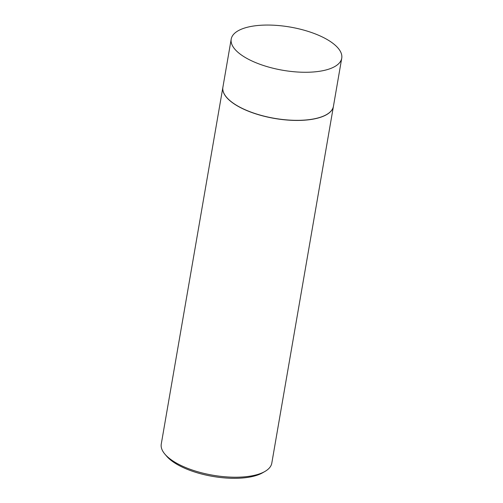 <?xml version="1.0" encoding="UTF-8"?>
<svg xmlns="http://www.w3.org/2000/svg" width="503" height="503" viewBox="0 0 503 503"><rect width="100%" height="100%" fill="white"/><g stroke="black" fill="none" stroke-linecap="round" stroke-linejoin="round"><path stroke-width="0.75" d="M332.697 43.17A56.085 21.912 -170.2 0 1 341.738 58.21A56.085 21.912 -170.2 0 1 300.612 72.174A56.085 21.912 -170.2 0 1 240.252 54.154A56.085 21.912 -170.2 0 1 231.204 39.115A56.085 21.912 -170.2 0 1 272.337 25.15A56.085 21.912 -170.2 0 1 332.697 43.17M341.738 58.21L333.439 106.278A56.085 21.912 -170.2 0 1 292.312 120.242A56.085 21.912 -170.2 0 1 231.946 102.222A56.085 21.912 -170.2 0 1 222.904 87.182L231.204 39.115M333.426 106.328A56.085 21.912 -170.2 0 1 333.42 106.378A56.085 21.912 -170.2 0 1 292.293 120.343A56.085 21.912 -170.2 0 1 231.933 102.323A56.085 21.912 -170.2 0 1 222.886 87.283A56.085 21.912 -170.2 0 1 222.898 87.233M333.42 106.378L271.796 463.162A56.085 21.912 -170.2 0 1 264.987 471.424A56.085 21.912 -170.2 0 1 170.303 459.107A56.085 21.912 -170.2 0 1 164.902 454.14A56.085 21.912 -170.2 0 1 161.262 444.067L222.886 87.283M264.987 471.424L262.692 472.745A53.84 21.038 -170.2 0 1 171.8 460.924A53.84 21.038 -170.2 0 1 166.619 456.152L164.902 454.14"/></g></svg>
